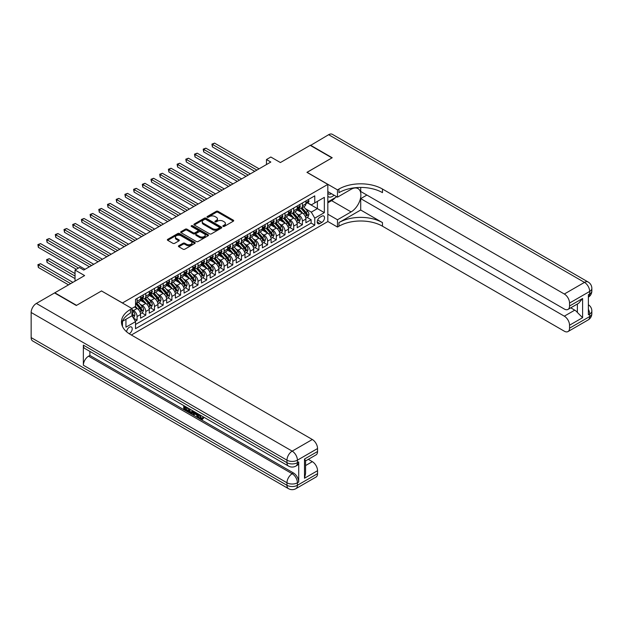 <?xml version="1.0" encoding="UTF-8"?>
<svg xmlns="http://www.w3.org/2000/svg" width="623" height="623" viewBox="0 0 623 623"><rect width="100%" height="100%" fill="white"/><g stroke="black" fill="none" stroke-linecap="round" stroke-linejoin="round"><path stroke-width="0.93" d="M223.081 226.414A0.849 0.491 0 0 0 224.28 226.414L233.352 221.173A1.207 0.701 0 0 0 233.703 220.682A1.207 0.701 0 0 0 233.352 220.192L217.98 211.314A1.207 0.701 0 0 0 216.274 211.314L207.194 216.555A0.849 0.491 0 0 0 208.394 217.24L209.569 216.563A3.863 2.235 0 0 1 215.028 216.563L216.313 217.302A3.863 2.235 0 0 1 217.443 218.883A3.863 2.235 0 0 1 216.313 220.456L215.137 221.134A0.849 0.491 0 0 0 216.337 221.827L217.513 221.149A3.863 2.235 0 0 1 222.972 221.149L224.257 221.889A3.863 2.235 0 0 1 225.386 223.47A3.863 2.235 0 0 1 224.257 225.043L223.081 225.721A0.849 0.491 0 0 0 223.081 226.414L223.081 225.721M129.202 333.726A3.94 2.274 120 0 0 129.428 333.601A3.94 2.274 120 0 0 132.006 330.135A3.94 2.274 120 0 0 131.398 326.982A3.94 2.274 120 0 0 129.428 327.176A3.94 2.274 120 0 0 126.648 331.818M178.778 245.735A1.207 0.701 0 0 0 178.419 246.225A1.207 0.701 0 0 0 178.778 246.716L183.092 249.208A1.207 0.701 0 0 0 184.797 249.208L194.874 243.391A1.207 0.701 0 0 0 195.233 242.892A1.207 0.701 0 0 0 194.874 242.402L179.502 233.524A1.207 0.701 0 0 0 177.796 233.524L167.712 239.349A1.207 0.701 0 0 0 167.361 239.839A1.207 0.701 0 0 0 167.712 240.33L172.929 243.336A1.207 0.701 0 0 0 174.635 243.336L178.949 240.852A1.207 0.701 0 0 0 179.299 240.353A1.207 0.701 0 0 0 178.949 239.863L176.364 238.368A3.232 1.869 0 0 1 175.413 237.052A3.232 1.869 0 0 1 177.415 235.33A3.232 1.869 0 0 1 180.935 235.735L191.051 241.576A3.232 1.869 0 0 1 192.001 242.892A3.232 1.869 0 0 1 190.007 244.621A3.232 1.869 0 0 1 186.487 244.216L184.797 243.243A1.207 0.701 0 0 0 183.092 243.243L178.778 245.735L178.778 246.716M101.588 291.003L122.474 302.957L327.823 184.4L306.937 172.345L331.958 157.899L310.199 145.346L280.397 162.548L270.826 157.019L266.48 159.535L270.826 162.042L83.747 270.055L79.401 267.54L75.048 270.055L75.048 281.105M101.588 290.902L76.574 305.348L54.816 292.787L84.619 275.584L75.048 270.055M209.655 233.874A1.207 0.701 0 0 0 211.361 233.874L221.438 228.057A1.207 0.701 0 0 0 221.788 227.559A1.207 0.701 0 0 0 221.438 227.068L206.065 218.19A1.207 0.701 0 0 0 204.36 218.19L194.275 224.007A1.207 0.701 0 0 0 193.924 224.506A1.207 0.701 0 0 0 194.275 224.996L209.655 233.874M191.666 226.593A0.849 0.491 0 0 1 192.53 226.717L208.144 235.728L198.075 241.537A1.207 0.701 0 0 1 196.37 241.537L180.997 232.667L180.997 231.678A1.207 0.701 0 0 0 180.647 232.169A1.207 0.701 0 0 0 180.997 232.667M180.997 231.678L185.311 229.186A1.207 0.701 0 0 1 187.017 229.186L193.255 232.784A1.207 0.701 0 0 0 194.96 232.784L197.826 231.133A1.207 0.701 0 0 0 198.176 230.642A1.207 0.701 0 0 0 197.826 230.152L191.331 226.398A0.849 0.491 0 0 1 192.53 225.713L208.16 234.731A1.207 0.701 0 0 1 208.51 235.229A1.207 0.701 0 0 1 208.16 235.72L208.16 234.731M135.284 321.234L137.091 320.191L133.478 318.104M131.951 309.538L133.61 310.495A4.922 2.842 60 0 1 137.091 316.523L140.572 314.514L140.572 318.182L145.79 315.168L141.834 312.878M140.128 304.211L142.309 305.472A4.922 2.842 60 0 1 145.79 311.5L149.271 309.491L149.271 313.159L154.488 310.145L150.532 307.855M148.827 299.188L151.007 300.45A4.922 2.842 60 0 1 154.488 306.477L157.969 304.468L157.969 308.136L163.195 305.122L159.231 302.833M157.526 294.165L159.714 295.427A4.922 2.842 60 0 1 163.195 301.454L166.676 299.445L166.676 303.113L171.893 300.099L167.937 297.81M166.232 289.142L168.412 290.404A4.922 2.842 60 0 1 171.893 296.431L175.375 294.422L175.375 298.09L180.592 295.076L176.636 292.787M174.931 284.119L177.111 285.381A4.922 2.842 60 0 1 180.592 291.408L184.073 289.399L184.073 293.067L189.299 290.045L185.335 287.764M183.629 279.088L185.818 280.35A4.922 2.842 60 0 1 189.299 286.385L192.78 284.376L192.78 288.036L197.997 285.023L194.041 282.741M192.336 274.065L194.516 275.327A4.922 2.842 60 0 1 197.997 281.355L201.478 279.345L201.478 283.013L206.696 280L202.74 277.718M201.034 269.043L203.215 270.304A4.922 2.842 60 0 1 206.696 276.332L210.177 274.322L210.177 277.99L215.402 274.977L211.438 272.695M209.733 264.02L211.921 265.281A4.922 2.842 60 0 1 215.402 271.309L218.883 269.3L218.883 272.967L224.101 269.954L220.145 267.672M218.439 258.997L220.62 260.258A4.922 2.842 60 0 1 224.101 266.286L227.582 264.277L227.582 267.945L232.8 264.931L228.843 262.641M227.138 253.974L229.326 255.235A4.922 2.842 60 0 1 232.8 261.263L236.281 259.254L236.281 262.922L241.506 259.908L237.542 257.618M235.837 248.951L238.025 250.212A4.922 2.842 60 0 1 241.506 256.24L244.987 254.231L244.987 257.899L250.205 254.885L246.249 252.595M244.543 243.928L246.724 245.189A4.922 2.842 60 0 1 250.205 251.217L253.686 249.208L253.686 252.876L258.903 249.862L254.947 247.572M253.242 238.905L255.43 240.166A4.922 2.842 60 0 1 258.903 246.194L262.384 244.185L262.384 247.853L267.61 244.839L263.646 242.549M261.94 233.882L264.129 235.144A4.922 2.842 60 0 1 267.61 241.171L271.091 239.162L271.091 242.83L276.308 239.816L272.352 237.527M270.647 228.859L272.827 230.121A4.922 2.842 60 0 1 276.308 236.148L279.789 234.139L279.789 237.807L285.015 234.785L281.051 232.504M279.345 223.828L281.534 225.09A4.922 2.842 60 0 1 285.015 231.125L288.488 229.108L288.488 232.776L293.713 229.762L289.75 227.481M288.044 218.805L290.232 220.067A4.922 2.842 60 0 1 293.713 226.094L297.194 224.085L297.194 227.753L302.412 224.739L302.412 221.072A4.922 2.842 -120 0 0 298.931 215.044L296.75 213.782M298.456 222.458L302.412 224.739M140.572 314.514A4.922 2.842 -120 0 0 137.091 308.486L134.475 306.975M149.271 309.491A4.922 2.842 -120 0 0 145.79 303.463L140.409 300.356M157.969 304.468A4.922 2.842 -120 0 0 154.488 298.44L149.107 295.333M166.676 299.445A4.922 2.842 -120 0 0 163.195 293.417L157.814 290.31M175.375 294.422A4.922 2.842 -120 0 0 171.893 288.394L166.512 285.287M184.073 289.399A4.922 2.842 -120 0 0 180.592 283.364L175.211 280.264M192.78 284.376A4.922 2.842 -120 0 0 189.299 278.341L183.917 275.234M201.478 279.345A4.922 2.842 -120 0 0 197.997 273.318L192.616 270.211M210.177 274.322A4.922 2.842 -120 0 0 206.696 268.295L201.315 265.188M218.883 269.3A4.922 2.842 -120 0 0 215.402 263.272L210.021 260.165M227.582 264.277A4.922 2.842 -120 0 0 224.101 258.249L218.72 255.142M236.281 259.254A4.922 2.842 -120 0 0 232.8 253.226L227.418 250.119M244.987 254.231A4.922 2.842 -120 0 0 241.506 248.203L236.125 245.096M253.686 249.208A4.922 2.842 -120 0 0 250.205 243.18L244.823 240.073M262.384 244.185A4.922 2.842 -120 0 0 258.903 238.157L253.522 235.05M271.091 239.162A4.922 2.842 -120 0 0 267.61 233.134L262.228 230.027M279.789 234.139A4.922 2.842 -120 0 0 276.308 228.104L270.927 225.004M288.488 229.108A4.922 2.842 -120 0 0 285.015 223.081L279.634 219.974M297.194 224.085A4.922 2.842 -120 0 0 293.713 218.058L288.332 214.951M321.818 216.204L319.903 217.31A3.816 2.204 120 0 0 317.411 220.667A3.816 2.204 120 0 0 317.995 223.727A3.816 2.204 120 0 0 319.903 223.532L321.818 222.434A3.816 2.204 120 0 0 324.31 219.07A3.816 2.204 120 0 0 323.726 216.01A3.816 2.204 120 0 0 321.818 216.204M122.474 326.452L122.474 321.297M131.344 335.01L327.823 221.578L327.823 184.4M131.951 315.666L135.526 321.647L135.526 328.679L314.771 225.191L314.771 218.159L311.29 212.131L305.449 208.76M135.526 321.647L125.947 327.176L125.947 319.288M131.866 308.486L135.526 306.376L135.526 299.344L314.771 195.856L314.771 202.888L324.342 197.359L324.342 212.638L314.771 218.159M142.262 298.215L142.309 298.238A4.922 2.842 60 0 0 144.77 298.479L148.251 296.47A4.922 2.842 -120 0 0 149.271 294.22L149.271 291.408M150.968 293.184L151.007 293.215A4.922 2.842 60 0 0 153.468 293.456L156.949 291.447A4.922 2.842 -120 0 0 157.969 289.197L157.969 286.385M159.667 288.161L159.714 288.192A4.922 2.842 60 0 0 162.175 288.433L165.656 286.424A4.922 2.842 -120 0 0 166.676 284.174L166.676 281.355M168.366 283.138L168.412 283.169A4.922 2.842 60 0 0 170.873 283.41L174.354 281.401A4.922 2.842 -120 0 0 175.375 279.151L175.375 276.332M177.072 278.115L177.111 278.146A4.922 2.842 60 0 0 179.572 278.388L183.053 276.378A4.922 2.842 -120 0 0 184.073 274.12L184.073 271.309M185.771 273.092L185.818 273.115A4.922 2.842 60 0 0 188.278 273.365L191.759 271.355A4.922 2.842 -120 0 0 192.78 269.097L192.78 266.286M194.469 268.069L194.516 268.092A4.922 2.842 60 0 0 196.977 268.342L200.458 266.333A4.922 2.842 -120 0 0 201.478 264.074L201.478 261.263M203.176 263.046L203.215 263.07A4.922 2.842 60 0 0 205.683 263.319L209.157 261.31A4.922 2.842 -120 0 0 210.177 259.051L210.177 256.24M211.875 258.023L211.921 258.047A4.922 2.842 60 0 0 214.382 258.296L217.863 256.279A4.922 2.842 -120 0 0 218.883 254.028L218.883 251.217M220.573 253L220.62 253.024A4.922 2.842 60 0 0 223.081 253.265L226.562 251.256A4.922 2.842 -120 0 0 227.582 249.005L227.582 246.194M229.28 247.977L229.326 248.001A4.922 2.842 60 0 0 231.787 248.242L235.26 246.233A4.922 2.842 -120 0 0 236.281 243.982L236.281 241.171M237.978 242.954L238.025 242.978A4.922 2.842 60 0 0 240.486 243.219L243.967 241.21A4.922 2.842 -120 0 0 244.987 238.959L244.987 236.148M246.677 237.924L246.724 237.955A4.922 2.842 60 0 0 249.184 238.196L252.665 236.187A4.922 2.842 -120 0 0 253.686 233.936L253.686 231.117M255.383 232.901L255.43 232.932A4.922 2.842 60 0 0 257.891 233.173L261.372 231.164A4.922 2.842 -120 0 0 262.384 228.914L262.384 226.094M264.082 227.878L264.129 227.909A4.922 2.842 60 0 0 266.589 228.15L270.071 226.141A4.922 2.842 -120 0 0 271.091 223.891L271.091 221.072M272.781 222.855L272.827 222.886A4.922 2.842 60 0 0 275.288 223.127L278.769 221.118A4.922 2.842 -120 0 0 279.789 218.86L279.789 216.049M281.487 217.832L281.534 217.855A4.922 2.842 60 0 0 283.995 218.105L287.476 216.095A4.922 2.842 -120 0 0 288.488 213.837L288.488 211.026M290.186 212.809L290.232 212.832A4.922 2.842 60 0 0 292.693 213.082L296.174 211.072A4.922 2.842 -120 0 0 297.194 208.814L297.194 206.003M135.526 324.458L311.118 223.081L311.118 219.717L305.893 222.73L305.893 219.062A4.922 2.842 -120 0 0 302.412 213.035L297.031 209.928M298.884 207.786L298.931 207.809A4.922 2.842 -120 0 0 301.392 208.059A4.922 2.842 -120 0 0 302.412 205.8L302.412 202.989M301.392 208.059L304.873 206.049A4.922 2.842 -120 0 0 305.893 203.791L305.893 200.98M137.091 298.44L137.091 301.252A4.922 2.842 60 0 1 136.071 303.502A4.922 2.842 60 0 1 135.526 303.705M136.071 303.502L139.552 301.493A4.922 2.842 -120 0 0 140.572 299.242L140.572 296.431M145.79 293.417L145.79 296.229A4.922 2.842 60 0 1 144.77 298.479M154.488 288.394L154.488 291.206A4.922 2.842 60 0 1 153.468 293.456M163.195 283.364L163.195 286.183A4.922 2.842 60 0 1 162.175 288.433M171.893 278.341L171.893 281.16A4.922 2.842 60 0 1 170.873 283.41M180.592 273.318L180.592 276.137A4.922 2.842 60 0 1 179.572 278.388M189.299 268.295L189.299 271.106A4.922 2.842 60 0 1 188.278 273.365M197.997 263.272L197.997 266.083A4.922 2.842 60 0 1 196.977 268.342M206.696 258.249L206.696 261.06A4.922 2.842 60 0 1 205.683 263.319M215.402 253.226L215.402 256.037A4.922 2.842 60 0 1 214.382 258.296M224.101 248.203L224.101 251.014A4.922 2.842 60 0 1 223.081 253.265M232.8 243.18L232.8 245.992A4.922 2.842 60 0 1 231.787 248.242M241.506 238.157L241.506 240.969A4.922 2.842 60 0 1 240.486 243.219M250.205 233.134L250.205 235.946A4.922 2.842 60 0 1 249.184 238.196M258.903 228.104L258.903 230.923A4.922 2.842 60 0 1 257.891 233.173M267.61 223.081L267.61 225.9A4.922 2.842 60 0 1 266.589 228.15M276.308 218.058L276.308 220.877A4.922 2.842 60 0 1 275.288 223.127M285.015 213.035L285.015 215.846A4.922 2.842 60 0 1 283.995 218.105M293.713 208.012L293.713 210.823A4.922 2.842 60 0 1 292.693 213.082M293.713 226.094L293.713 229.762M285.015 231.125L285.015 234.785M276.308 236.148L276.308 239.816M267.61 241.171L267.61 244.839M258.903 246.194L258.903 249.862M250.205 251.217L250.205 254.885M241.506 256.24L241.506 259.908M232.8 261.263L232.8 264.931M224.101 266.286L224.101 269.954M215.402 271.309L215.402 274.977M206.696 276.332L206.696 280M197.997 281.355L197.997 285.023M189.299 286.385L189.299 290.045M180.592 291.408L180.592 295.076M171.893 296.431L171.893 300.099M163.195 301.454L163.195 305.122M154.488 306.477L154.488 310.145M145.79 311.5L145.79 315.168M137.091 316.523L137.091 320.191M311.29 212.131L317.38 208.619L317.38 201.385L324.342 197.359M307.412 202.864L324.342 212.638M307.591 202.763L311.29 204.897L314.771 202.888M266.48 159.535L266.48 164.558M307.155 217.435L311.118 219.717M311.118 223.081L314.771 225.191M223.423 226.531L224.257 226.048A3.863 2.235 0 0 0 225.386 224.475L225.386 223.47M217.443 218.883L217.443 219.888A3.863 2.235 0 0 1 216.313 221.461L215.48 221.944M233.352 220.192L233.352 221.173L217.98 212.318A1.207 0.701 0 0 0 216.274 212.318L207.537 217.365M221.438 227.068L221.438 228.057L206.065 219.195A1.207 0.701 0 0 0 204.36 219.195L194.29 225.004M219.304 227.909A0.849 0.491 0 0 0 219.304 227.216L205.808 219.421A0.849 0.491 0 0 0 204.609 219.421L203.371 220.137A3.863 2.235 0 0 0 202.241 221.718A3.863 2.235 0 0 0 203.371 223.291L212.599 228.618A3.863 2.235 0 0 0 218.066 228.618L219.304 227.909L219.304 228.914A0.849 0.491 0 0 0 219.553 228.563L219.553 227.559M202.241 221.718L202.241 222.723A3.863 2.235 0 0 0 203.371 224.296L203.371 223.291M219.304 228.914L218.066 229.622A3.863 2.235 0 0 1 212.599 229.622L203.371 224.296M181.013 232.675L185.311 230.191L185.311 229.186M198.176 230.642L198.176 231.647A1.207 0.701 0 0 1 197.826 232.138L194.96 233.789A1.207 0.701 0 0 1 193.255 233.789L187.017 230.191A1.207 0.701 0 0 0 185.311 230.191M199.726 236.522A3.232 1.869 0 0 0 203.246 236.927A3.232 1.869 0 0 0 205.24 235.206A3.232 1.869 0 0 0 204.289 233.882L200.723 231.826A1.207 0.701 0 0 0 199.017 231.826L196.159 233.477A1.207 0.701 0 0 0 195.801 233.968A1.207 0.701 0 0 0 196.159 234.466L199.726 236.522L199.726 237.527A3.232 1.869 0 0 0 203.246 237.931A3.232 1.869 0 0 0 205.24 236.21L205.24 235.206M195.801 233.968L195.801 234.972A1.207 0.701 0 0 0 196.159 235.471L196.159 234.466M199.726 237.527L196.159 235.471M192.001 242.892L192.001 243.897A3.232 1.869 0 0 1 190.007 245.626A3.232 1.869 0 0 1 186.487 245.221L184.797 244.247A1.207 0.701 0 0 0 183.092 244.247L178.793 246.724M175.413 237.052L175.413 238.056A3.232 1.869 0 0 0 176.364 239.38L176.364 238.368M178.933 240.86L176.364 239.38M194.859 243.398L179.502 234.528A1.207 0.701 0 0 0 177.796 234.528L167.735 240.338M305.823 218.206L308.066 216.905L308.938 214.39A3.263 1.885 -120 0 0 307.669 211.329L303.697 206.727M302.895 213.354L298.355 208.098M300.309 211.82L297.677 208.767A7.811 4.509 -120 0 0 297.436 208.495M212.396 166.995L237.324 181.386L194.999 156.949L194.999 154.434L197.172 153.18L241.677 178.879M300.948 208.23L304.974 212.887A3.263 1.885 60 0 1 306.134 215.137L307.178 214.53A3.263 1.885 -120 0 0 306.018 212.287L302.038 207.685M301.189 208.16L305.511 213.159A1.659 0.958 60 0 1 305.924 213.806L307.178 214.53M308.198 199.648L308.938 200.925A3.263 1.885 60 0 1 308.26 202.374L306.609 203.324A3.263 1.885 -120 0 0 307.178 202.576L307.108 202.288M256.902 170.087L212.396 144.388L214.577 143.134L259.082 168.825M306.002 203.48L306.018 203.48A3.263 1.885 -120 0 0 306.609 203.324M306.757 202.335L307.178 202.576L306.134 203.176A3.263 1.885 60 0 1 305.893 203.643M254.729 171.341L212.396 146.903L212.396 144.388L211.921 144.108L214.577 143.134M212.396 146.903L211.921 144.108M327.823 196.245A7.998 4.618 120 0 0 329.645 197.141A7.998 4.618 120 0 0 334.076 195.194M327.823 192.92A5.475 3.162 120 0 0 328.71 194.002A5.475 3.162 120 0 0 329.512 194.244A5.475 3.162 120 0 0 331.491 193.706M336.786 196.759L327.823 201.938M310.464 145.494L328.648 134.693L584.467 282.39A7.383 4.26 120 0 1 588.159 282.024A7.383 7.383 0 0 1 591.85 288.418A7.383 4.26 180 0 1 589.685 291.432L569.547 303.058A7.383 4.26 -120 0 0 564.321 294.017L584.467 282.39A7.383 4.26 60 0 1 589.685 291.432L589.685 293.939L588.385 294.695L588.385 314.794L589.685 314.039L589.685 316.546A7.383 4.26 60 0 1 588.159 319.926L568.012 331.561A7.383 4.26 -120 0 0 569.547 328.181L589.685 316.546A7.383 4.26 0 0 0 591.85 313.533A7.383 7.383 0 0 1 588.159 319.926M310.464 145.19L332.215 157.751L307.022 172.392M327.823 214.195L337.479 219.771L351.099 211.906A13.846 7.99 120 0 0 360.141 199.71A13.846 7.99 120 0 0 358.023 188.613A13.846 7.99 120 0 0 351.099 189.299L337.479 197.164L337.479 189.875L338.959 189.026A30.761 17.763 180 0 1 382.467 189.026L564.321 294.017M337.479 219.771L337.479 227.052L338.959 226.196A30.761 17.763 180 0 1 382.467 226.196L564.321 331.195A7.383 4.26 -120 0 0 568.012 331.561M360.709 210.021L338.959 222.582A30.761 17.763 180 0 1 382.467 222.582L360.709 210.021L360.709 198.62L366.892 195.054M360.709 187.437L360.709 191.487L564.321 309.039A7.383 4.26 -120 0 0 568.012 309.405A7.383 4.26 -120 0 0 569.547 306.025L582.598 298.487L582.598 317.675L577.373 312.458L577.373 304.001M582.598 317.675L569.547 325.214L569.547 328.181M569.547 325.214A7.383 4.26 -120 0 0 564.321 316.173L574.764 310.145A7.383 4.26 60 0 1 577.373 312.458M360.709 198.62L564.321 316.173M328.648 134.693A7.383 4.26 -60 0 1 332.339 134.327L588.159 282.024M327.823 191.588L337.479 197.164M307.022 172.291L337.479 189.875M327.823 221.476L337.479 227.052M569.547 303.058L569.547 306.025M570.746 307.824L574.764 310.145M338.959 189.026L338.959 192.639A30.761 17.763 180 0 1 382.467 192.639L382.467 189.026M568.012 309.405L578.689 303.237L582.598 298.487M335.447 197.538A13.846 7.99 -60 0 1 331.607 200.653L327.823 202.841M199.757 414.801L201.369 418.173L201.977 418.391M199.126 414.466L200.676 418.578L201.688 418.703L202.833 417.511L203.573 418.134L202.265 419.513L200.746 419.31C199.142 418.22 198.332 416.709 198.324 414.778L198.379 414.038M194.874 413.991L193.839 415.245L193.06 414.793L194.376 411.725M197.686 413.641L198.729 417.27L198.036 417.667L197.25 417.215L196.658 415.019L194.431 413.734L193.839 415.245M185.163 407.458L185.163 408.743L188.239 410.518L188.239 411.211L187.546 411.616L183.73 409.412L183.73 405.581M187.905 407.995L187.212 408.641L184.47 407.053L184.47 409.14L185.163 408.743M83.357 345.134L286.969 462.687A7.383 4.26 120 0 0 288.496 466.066L84.884 348.514A7.383 4.26 -60 0 1 83.357 345.134L83.357 365.226A7.383 4.26 -60 0 1 88.575 356.185L89.883 355.429L293.495 472.989A7.383 4.26 60 0 1 298.713 482.031L298.713 461.931A7.383 4.26 60 0 1 297.187 465.311L295.878 466.066A7.383 4.26 -120 0 0 297.412 462.687L298.713 461.931M89.883 355.429L89.883 351.395M192.78 410.806L192.834 411.624L193.512 411.227L192.811 413.213L190.42 413.275L188.551 412.192L188.551 408.361M76.31 305.496L101.502 290.957L131.951 308.533L130.472 309.39A30.761 17.763 -0 0 0 121.462 321.951A30.761 17.763 -0 0 0 130.472 334.504L312.333 439.503A7.383 4.26 60 0 1 317.551 448.544L297.412 460.171L297.412 462.687A7.383 4.26 -0 0 1 286.969 462.687L286.969 460.171L31.15 312.481A7.383 4.26 -60 0 1 36.368 303.44L54.559 292.935L76.31 305.496M131.951 308.533L131.951 315.822L122.334 321.375M304.499 459.042L305.582 460.677L305.582 473.589L304.499 478.238L304.499 459.042L317.551 451.511L317.551 448.544M317.551 451.511A7.383 4.26 60 0 1 316.025 454.891L305.582 460.919M31.15 337.596L286.969 485.294A7.383 4.26 120 0 0 288.496 488.673L32.676 340.976A7.383 4.26 -60 0 1 31.15 337.596L31.15 312.481M308.315 459.338L312.333 461.659A7.383 4.26 60 0 1 317.551 470.7L304.499 478.238M298.713 482.031L297.412 482.778L297.412 485.294L317.551 473.667L317.551 470.7M317.551 473.667A7.383 4.26 60 0 1 316.025 477.047L295.878 488.673A7.383 4.26 -120 0 0 297.412 485.294A7.383 4.26 -0 0 1 286.969 485.294L286.969 482.778L83.357 365.226M130.472 309.39L130.472 313.011A30.761 17.763 -0 0 0 121.625 323.758M184.47 409.14L187.546 410.923L188.239 410.518M187.546 410.923L187.546 411.616M184.47 406.009L187.515 407.769M187.212 407.948L187.212 408.641M192.834 411.624L192.11 413.617M189.283 408.789L189.283 411.928L191.596 412.831L192.048 410.378M189.984 409.186L189.984 411.523L192.289 412.434M189.283 411.928L189.984 411.523M190.365 412.543L191.059 412.146M196.712 413.08L198.036 417.667M195.061 412.122L194.656 413.166L196.432 414.194L196.027 412.675M195.505 412.379L196.175 413.244M194.656 413.166L195.349 412.769M200.676 418.578L201.369 418.173M199.056 415.198L199.726 414.817M202.14 417.908L202.872 418.539L203.573 418.134M202.872 418.539L202.265 419.513M297.116 223.229L299.367 221.928L300.239 219.413A3.263 1.885 -120 0 0 298.97 216.352L294.991 211.75M294.196 218.377L289.648 213.121M291.611 216.843L288.971 213.79A7.811 4.509 -120 0 0 288.729 213.518M203.698 172.018L228.625 186.409L186.293 161.972L186.293 159.457L188.473 158.203L232.979 183.902M292.249 213.253L296.268 217.91A3.263 1.885 60 0 1 297.436 220.16L298.479 219.553A3.263 1.885 -120 0 0 297.311 217.31L293.34 212.708M292.483 213.183L296.805 218.182A1.659 0.958 60 0 1 297.226 218.829L298.479 219.553M288.418 228.252L290.668 226.951L291.533 224.444A3.263 1.885 -120 0 0 290.263 221.375L286.292 216.773M285.498 223.4L280.95 218.143M282.912 221.874L280.272 218.813A7.811 4.509 -120 0 0 280.031 218.548M194.999 177.041L219.927 191.432L177.594 166.995L177.594 164.48L179.767 163.226L224.272 188.925M283.551 218.276L287.569 222.933A3.263 1.885 60 0 1 288.729 225.183L289.773 224.576A3.263 1.885 -120 0 0 288.613 222.333L284.641 217.731M283.784 218.206L288.106 223.205A1.659 0.958 60 0 1 288.527 223.859L289.773 224.576M279.719 233.275L281.962 231.974L282.834 229.466A3.263 1.885 -120 0 0 281.565 226.398L277.593 221.796M276.791 228.423L272.251 223.166M274.206 226.897L271.573 223.844A7.811 4.509 -120 0 0 271.324 223.571M186.293 182.064L211.22 196.455L168.895 172.018L168.895 169.503L171.068 168.249L215.574 193.948M274.844 223.307L278.87 227.956A3.263 1.885 60 0 1 280.031 230.206L281.074 229.599A3.263 1.885 -120 0 0 279.914 227.356L275.934 222.754M275.086 223.229L279.408 228.228A1.659 0.958 60 0 1 279.82 228.882L281.074 229.599M280.031 230.206L280.264 230.596M271.013 238.298L273.263 236.997L274.136 234.489A3.263 1.885 -120 0 0 272.866 231.429L268.887 226.819M268.092 233.446L263.545 228.189M265.507 231.92L262.867 228.867A7.811 4.509 -120 0 0 262.626 228.594M177.594 187.087L202.522 201.478L160.189 177.041L160.189 174.533L162.369 173.272L206.875 198.971M266.146 228.329L270.164 232.986A3.263 1.885 60 0 1 271.332 235.229L272.376 234.63A3.263 1.885 -120 0 0 271.207 232.379L267.236 227.777M266.379 228.252L270.701 233.251A1.659 0.958 60 0 1 271.122 233.905L272.376 234.63M271.332 235.229L271.566 235.619M299.499 204.671L300.239 205.956A3.263 1.885 60 0 1 299.562 207.397L297.911 208.347A3.263 1.885 -120 0 0 298.479 207.599L298.409 207.311M248.203 175.11L203.698 149.411L205.87 148.157L250.376 173.848M297.303 208.503L297.311 208.503A3.263 1.885 -120 0 0 297.911 208.347M298.059 207.358L298.479 207.599L297.436 208.199A3.263 1.885 60 0 1 297.194 208.666M246.03 176.364L203.698 151.926L203.698 149.411L203.215 149.138L205.87 148.157M203.698 151.926L203.215 149.138M290.801 209.694L291.533 210.979A3.263 1.885 60 0 1 290.863 212.42L289.204 213.37A3.263 1.885 -120 0 0 289.773 212.622L289.711 212.334M239.505 180.133L194.516 154.161L197.172 153.18M288.597 213.525L288.613 213.525A3.263 1.885 -120 0 0 289.204 213.37M289.352 212.381L289.773 212.622L288.729 213.222A3.263 1.885 60 0 1 288.488 213.689M194.999 156.949L194.516 154.161M282.094 214.717L282.834 216.002A3.263 1.885 60 0 1 282.157 217.443L280.506 218.4A3.263 1.885 -120 0 0 281.074 217.645L281.004 217.357M230.798 185.156L185.818 159.184L188.473 158.203M279.898 218.548L279.914 218.548A3.263 1.885 -120 0 0 280.506 218.4M280.654 217.404L281.074 217.645L280.031 218.252A3.263 1.885 60 0 1 279.789 218.712M186.293 161.972L185.818 159.184M273.396 219.74L274.136 221.025A3.263 1.885 60 0 1 273.458 222.466L271.807 223.423A3.263 1.885 -120 0 0 272.376 222.668L272.306 222.38M222.1 190.179L177.111 164.207L179.767 163.226M271.2 223.571L271.207 223.571A3.263 1.885 -120 0 0 271.807 223.423M271.955 222.427L272.376 222.668L271.332 223.275A3.263 1.885 60 0 1 271.091 223.735M177.594 166.995L177.111 164.207M262.314 243.32L264.565 242.02L265.429 239.512A3.263 1.885 -120 0 0 264.16 236.452L260.188 231.849M259.394 238.477L254.846 233.212M256.808 236.942L254.168 233.89A7.811 4.509 -120 0 0 253.927 233.617M168.895 192.11L193.823 206.509L151.49 182.064L151.49 179.556L153.663 178.295L198.169 203.994M257.447 233.352L261.465 238.009A3.263 1.885 60 0 1 262.626 240.252L263.669 239.653A3.263 1.885 -120 0 0 262.509 237.402L258.537 232.8M257.681 233.275L262.003 238.274A1.659 0.958 60 0 1 262.423 238.928L263.669 239.653M262.626 240.252L262.867 240.642M264.697 224.763L265.429 226.048A3.263 1.885 60 0 1 264.759 227.488L263.101 228.446A3.263 1.885 -120 0 0 263.669 227.691L263.607 227.403M213.401 195.201L168.412 169.23L171.068 168.249M262.493 228.594L262.509 228.594A3.263 1.885 -120 0 0 263.101 228.446M263.249 227.45L263.669 227.691L262.626 228.298A3.263 1.885 60 0 1 262.384 228.758M168.895 172.018L168.412 169.23M253.616 248.343L255.858 247.043L256.731 244.535A3.263 1.885 -120 0 0 255.461 241.475L251.49 236.872M250.687 243.5L246.147 238.235M248.102 241.965L245.47 238.913A7.811 4.509 -120 0 0 245.221 238.64M160.189 197.133L185.117 211.532L142.792 187.087L142.792 184.579L144.964 183.318L189.47 209.017M248.741 238.375L252.767 243.032A3.263 1.885 60 0 1 253.927 245.275L254.971 244.675A3.263 1.885 -120 0 0 253.81 242.425L249.831 237.822M248.982 238.298L253.296 243.297A1.659 0.958 60 0 1 253.717 243.951L254.971 244.675M253.927 245.275L254.161 245.664M255.991 229.794L256.731 231.071A3.263 1.885 60 0 1 256.053 232.511L254.402 233.469A3.263 1.885 -120 0 0 254.971 232.714L254.9 232.426M204.694 200.224L159.714 174.253L162.369 173.272M253.795 233.617L253.81 233.617A3.263 1.885 -120 0 0 254.402 233.469M254.55 232.472L254.971 232.714L253.927 233.321A3.263 1.885 60 0 1 253.686 233.781M160.189 177.041L159.714 174.253M244.909 253.366L247.16 252.074L248.032 249.558A3.263 1.885 -120 0 0 246.763 246.498L242.783 241.895M241.989 248.522L237.441 243.258M239.403 246.988L236.763 243.936A7.811 4.509 -120 0 0 236.522 243.663M151.49 202.164L176.418 216.555L134.085 192.11L134.085 189.602L136.266 188.348L180.771 214.039M240.042 243.398L244.06 248.055A3.263 1.885 60 0 1 245.228 250.298L246.272 249.698A3.263 1.885 -120 0 0 245.104 247.448L241.132 242.845M240.276 243.32L244.598 248.328A1.659 0.958 60 0 1 245.018 248.974L246.272 249.698M245.228 250.298L245.462 250.687M247.292 234.816L248.032 236.094A3.263 1.885 60 0 1 247.354 237.534L245.703 238.492A3.263 1.885 -120 0 0 246.272 237.745L246.202 237.449M195.996 205.247L151.007 179.276L153.663 178.295M245.096 238.648L245.104 238.648A3.263 1.885 -120 0 0 245.703 238.492M245.851 237.495L246.272 237.745L245.228 238.344A3.263 1.885 60 0 1 244.987 238.804M151.49 182.064L151.007 179.276M236.21 258.389L238.461 257.097L239.325 254.581A3.263 1.885 -120 0 0 238.056 251.521L234.084 246.918M233.29 253.545L228.742 248.281M230.705 252.011L228.065 248.959A7.811 4.509 -120 0 0 227.823 248.686M142.792 207.186L167.719 221.578L125.387 197.133L125.387 194.625L127.559 193.371L172.065 219.062M231.343 248.421L235.362 253.078A3.263 1.885 60 0 1 236.522 255.321L237.565 254.721A3.263 1.885 -120 0 0 236.405 252.471L232.434 247.868M231.577 248.343L235.899 253.351A1.659 0.958 60 0 1 236.319 253.997L237.565 254.721M236.522 255.321L236.763 255.71M238.586 239.839L239.325 241.117A3.263 1.885 60 0 1 238.656 242.557L236.997 243.515A3.263 1.885 -120 0 0 237.565 242.768L237.503 242.472M187.297 210.27L142.309 184.299L144.964 183.318M236.39 243.671L236.405 243.671A3.263 1.885 -120 0 0 236.997 243.515M237.145 242.518L237.565 242.768L236.522 243.367A3.263 1.885 60 0 1 236.281 243.834M142.792 187.087L142.309 184.299M227.512 263.412L229.755 262.119L230.627 259.604A3.263 1.885 -120 0 0 229.357 256.544L225.378 251.941M224.584 258.568L220.044 253.304M221.998 257.034L219.366 253.982A7.811 4.509 -120 0 0 219.117 253.709M134.085 212.209L159.013 226.601L116.68 202.164L116.68 199.648L118.861 198.394L163.366 224.085M222.637 253.444L226.663 258.101A3.263 1.885 60 0 1 227.823 260.344L228.867 259.744A3.263 1.885 -120 0 0 227.707 257.501L223.727 252.899M222.878 253.366L227.193 258.374A1.659 0.958 60 0 1 227.613 259.02L228.867 259.744M227.823 260.344L228.057 260.733M229.887 244.862L230.627 246.14A3.263 1.885 60 0 1 229.949 247.588L228.298 248.538A3.263 1.885 -120 0 0 228.867 247.79L228.797 247.502M178.591 215.293L133.61 189.322L136.266 188.348M227.691 248.694L227.707 248.694A3.263 1.885 -120 0 0 228.298 248.538M228.446 247.541L228.867 247.79L227.823 248.39A3.263 1.885 60 0 1 227.582 248.857M134.085 192.11L133.61 189.322M218.805 268.443L221.056 267.142L221.928 264.627A3.263 1.885 -120 0 0 220.659 261.567L216.679 256.964M215.885 263.591L211.337 258.327M213.3 262.057L210.66 259.004A7.811 4.509 -120 0 0 210.418 258.732M125.387 217.232L150.314 231.624L107.981 207.186L107.981 204.671L110.154 203.417L154.668 229.108M213.938 258.467L217.957 263.124A3.263 1.885 60 0 1 219.125 265.375L220.168 264.767A3.263 1.885 -120 0 0 219 262.524L215.028 257.922M214.172 258.389L218.494 263.397A1.659 0.958 60 0 1 218.914 264.043L220.168 264.767M221.188 249.885L221.928 251.162A3.263 1.885 60 0 1 221.251 252.611L219.6 253.561A3.263 1.885 -120 0 0 220.168 252.813L220.098 252.525M169.892 220.324L124.904 194.345L127.559 193.371M218.992 253.717L219 253.717A3.263 1.885 -120 0 0 219.6 253.561M219.748 252.572L220.168 252.813L219.125 253.413A3.263 1.885 60 0 1 218.883 253.88M125.387 197.133L124.904 194.345M210.107 273.466L212.357 272.165L213.222 269.65A3.263 1.885 -120 0 0 211.952 266.589L207.981 261.987M207.186 268.614L202.639 263.358M204.593 267.08L201.961 264.027A7.811 4.509 -120 0 0 201.72 263.755M116.68 222.255L141.616 236.647L99.283 212.209L99.283 209.694L101.456 208.44L145.961 234.139M205.24 263.49L209.258 268.147A3.263 1.885 60 0 1 210.418 270.398L211.462 269.79A3.263 1.885 -120 0 0 210.301 267.547L206.33 262.945M205.473 263.42L209.795 268.42A1.659 0.958 60 0 1 210.216 269.066L211.462 269.79M212.482 254.908L213.206 256.154A3.263 1.885 60 0 1 212.552 257.634L210.893 258.584A3.263 1.885 -120 0 0 211.462 257.836L211.392 257.548M161.193 225.347L116.205 199.376L118.861 198.394M210.286 258.74L210.301 258.74A3.263 1.885 -120 0 0 210.893 258.584M211.041 257.595L211.462 257.836L210.418 258.436A3.263 1.885 60 0 1 210.177 258.903M116.68 202.164L116.205 199.376M201.408 278.489L203.651 277.188L204.523 274.673A3.263 1.885 -120 0 0 203.254 271.612L199.274 267.01M198.48 273.637L193.94 268.381M195.895 272.103L193.255 269.05A7.811 4.509 -120 0 0 193.013 268.778M107.981 227.278L132.909 241.669L90.576 217.232L90.576 214.717L92.757 213.463L137.262 239.162M196.533 268.513L200.559 273.17A3.263 1.885 60 0 1 201.72 275.421L202.763 274.813A3.263 1.885 -120 0 0 201.603 272.57L197.623 267.968M196.775 268.443L201.089 273.442A1.659 0.958 60 0 1 201.509 274.089L202.763 274.813M203.783 259.931L204.523 261.216A3.263 1.885 60 0 1 203.846 262.657L202.195 263.607A3.263 1.885 -120 0 0 202.763 262.859L202.693 262.571M152.487 230.37L107.506 204.399L110.154 203.417M201.587 263.763L201.603 263.763A3.263 1.885 -120 0 0 202.195 263.607M202.343 262.618L202.763 262.859L201.72 263.459A3.263 1.885 60 0 1 201.478 263.926M107.981 207.186L107.506 204.399M192.702 283.512L194.952 282.211L195.824 279.704A3.263 1.885 -120 0 0 194.555 276.635L190.576 272.033M189.781 278.66L185.233 273.404M187.196 277.134L184.556 274.073A7.811 4.509 -120 0 0 184.315 273.809M99.283 232.301L124.211 246.692L81.878 222.255L81.878 219.74L84.05 218.486L128.564 244.185M187.834 273.544L191.853 278.193A3.263 1.885 60 0 1 193.021 280.443L194.065 279.836A3.263 1.885 -120 0 0 192.896 277.593L188.925 272.991M188.068 273.466L192.39 278.465A1.659 0.958 60 0 1 192.811 279.12L194.065 279.836M195.085 264.954L195.824 266.239A3.263 1.885 60 0 1 195.147 267.68L193.496 268.638A3.263 1.885 -120 0 0 194.065 267.882L193.994 267.594M143.788 235.393L98.8 209.421L101.456 208.44M192.889 268.786L192.896 268.786A3.263 1.885 -120 0 0 193.496 268.638M193.644 267.641L194.065 267.882L193.021 268.482A3.263 1.885 60 0 1 192.78 268.949M99.283 212.209L98.8 209.421M184.003 288.535L186.254 287.234L187.118 284.727A3.263 1.885 -120 0 0 185.849 281.658L181.877 277.056M181.075 283.683L176.535 278.426M178.489 282.157L175.857 279.104A7.811 4.509 -120 0 0 175.616 278.831M90.576 237.324L115.512 251.715L73.179 227.278L73.179 224.763L75.352 223.509L119.857 249.208M179.136 278.567L183.154 283.216A3.263 1.885 60 0 1 184.315 285.466L185.358 284.859A3.263 1.885 -120 0 0 184.198 282.616L180.218 278.014M179.369 278.489L183.692 283.488A1.659 0.958 60 0 1 184.112 284.143L185.358 284.859M184.315 285.466L184.556 285.856M186.378 269.977L187.118 271.262A3.263 1.885 60 0 1 186.448 272.703L184.79 273.661A3.263 1.885 -120 0 0 185.358 272.905L185.288 272.617M135.09 240.416L90.101 214.444L92.757 213.463M184.182 273.809L184.198 273.809A3.263 1.885 -120 0 0 184.79 273.661M184.938 272.664L185.358 272.905L184.315 273.513A3.263 1.885 60 0 1 184.073 273.972M90.576 217.232L90.101 214.444M175.304 293.558L177.547 292.257L178.419 289.75A3.263 1.885 -120 0 0 177.15 286.689L173.171 282.079M172.376 288.706L167.836 283.449M169.791 287.18L167.151 284.127A7.811 4.509 -120 0 0 166.909 283.854M81.878 242.347L106.806 256.738L64.473 232.301L64.473 229.794L66.653 228.532L111.159 254.231M170.429 283.59L174.456 288.247A3.263 1.885 60 0 1 175.616 290.489L176.659 289.89A3.263 1.885 -120 0 0 175.499 287.639L171.52 283.037M170.671 283.512L174.985 288.511A1.659 0.958 60 0 1 175.406 289.165L176.659 289.89M175.616 290.489L175.85 290.879M177.68 275L178.419 276.285A3.263 1.885 60 0 1 177.742 277.726L176.091 278.683A3.263 1.885 -120 0 0 176.659 277.928L176.589 277.64M126.383 245.439L81.403 219.467L84.05 218.486M175.484 278.831L175.499 278.831A3.263 1.885 -120 0 0 176.091 278.683M176.239 277.687L176.659 277.928L175.616 278.536A3.263 1.885 60 0 1 175.375 278.995M81.878 222.255L81.403 219.467M166.598 298.581L168.849 297.28L169.721 294.772A3.263 1.885 -120 0 0 168.451 291.712L164.472 287.11M163.678 293.737L159.13 288.472M161.092 292.203L158.452 289.15A7.811 4.509 -120 0 0 158.211 288.877M73.179 247.37L98.107 261.769L55.774 237.324L55.774 234.816L57.947 233.555L102.46 259.254M161.731 288.613L165.749 293.269A3.263 1.885 60 0 1 166.917 295.512L167.961 294.913A3.263 1.885 -120 0 0 166.793 292.662L162.821 288.06M161.964 288.535L166.286 293.534A1.659 0.958 60 0 1 166.707 294.188L167.961 294.913M166.917 295.512L167.151 295.902M168.981 280.023L169.721 281.308A3.263 1.885 60 0 1 169.043 282.749L167.392 283.706A3.263 1.885 -120 0 0 167.961 282.951L167.891 282.663M117.685 250.462L72.696 224.49L75.352 223.509M166.785 283.854L166.793 283.854A3.263 1.885 -120 0 0 167.392 283.706M167.54 282.71L167.961 282.951L166.917 283.558A3.263 1.885 60 0 1 166.676 284.018M73.179 227.278L72.696 224.49M157.899 303.603L160.15 302.303L161.014 299.795A3.263 1.885 -120 0 0 159.745 296.735L155.773 292.132M154.971 298.76L150.431 293.495M152.386 297.226L149.754 294.173A7.811 4.509 -120 0 0 149.512 293.9M64.473 252.401L89.408 266.792L47.075 242.347L47.075 239.839L49.248 238.578L93.754 264.277M153.032 293.635L157.051 298.292A3.263 1.885 60 0 1 158.211 300.535L159.254 299.936A3.263 1.885 -120 0 0 158.094 297.685L154.115 293.083M153.266 293.558L157.588 298.565A1.659 0.958 60 0 1 158.001 299.211L159.254 299.936M158.211 300.535L158.452 300.925M160.275 285.054L161.014 286.331A3.263 1.885 60 0 1 160.345 287.771L158.686 288.729A3.263 1.885 -120 0 0 159.254 287.974L159.184 287.686M108.986 255.485L63.998 229.513L66.653 228.532M158.078 288.885L158.094 288.877A3.263 1.885 -120 0 0 158.686 288.729M158.834 287.733L159.254 287.974L158.211 288.581A3.263 1.885 60 0 1 157.969 289.041M64.473 232.301L63.998 229.513M149.201 308.626L151.444 307.334L152.316 304.818A3.263 1.885 -120 0 0 151.046 301.758L147.067 297.155M146.273 303.783L141.733 298.518M143.687 302.248L141.047 299.196A7.811 4.509 -120 0 0 140.806 298.923M55.774 257.424L76.356 269.3L38.369 247.37L38.369 244.862L40.55 243.609L85.055 269.3M144.326 298.658L148.352 303.315A3.263 1.885 60 0 1 149.512 305.558L150.556 304.959A3.263 1.885 -120 0 0 149.395 302.708L145.416 298.106M144.567 298.581L148.881 303.588A1.659 0.958 60 0 1 149.302 304.234L150.556 304.959M149.512 305.558L149.746 305.948M151.576 290.077L152.316 291.354A3.263 1.885 60 0 1 151.638 292.794L149.987 293.752A3.263 1.885 -120 0 0 150.556 293.005L150.486 292.709M100.28 260.507L55.299 234.536L57.947 233.555M149.38 293.908L149.395 293.908A3.263 1.885 -120 0 0 149.987 293.752M150.135 292.755L150.556 293.005L149.512 293.604A3.263 1.885 60 0 1 149.271 294.072M55.774 237.324L55.299 234.536M140.494 313.649L142.745 312.357L143.617 309.841A3.263 1.885 -120 0 0 142.348 306.781L138.368 302.178M137.574 308.806L135.487 306.391M134.989 307.271L134.646 306.882M75.048 273.575L49.248 258.677L47.075 259.931L47.075 262.447L75.048 278.598M135.627 303.681L139.645 308.338A3.263 1.885 60 0 1 140.806 310.581L141.857 309.981A3.263 1.885 -120 0 0 140.689 307.731L136.717 303.128M135.861 303.603L140.183 308.611A1.659 0.958 60 0 1 140.603 309.257L141.857 309.981M140.806 310.581L141.047 310.97M47.075 262.447L46.593 259.659L75.048 276.082M46.593 259.659L49.248 258.677M142.877 295.1L143.617 296.377A3.263 1.885 60 0 1 142.94 297.825L141.289 298.775A3.263 1.885 -120 0 0 141.857 298.028L141.787 297.732M91.581 265.53L46.593 239.559L49.248 238.578M140.681 298.931L140.689 298.931A3.263 1.885 -120 0 0 141.289 298.775M141.429 297.778L141.857 298.028L140.806 298.627A3.263 1.885 60 0 1 140.572 299.095M47.075 242.347L46.593 239.559M133.306 317.808L134.046 317.38L134.911 314.864A3.263 1.885 -120 0 0 133.641 311.804L131.951 309.849M72.875 282.359L40.55 263.7L38.369 264.954L38.369 267.469L68.522 284.875M131.951 315.09A3.263 1.885 60 0 1 132.107 315.604L133.151 315.004A3.263 1.885 -120 0 0 131.99 312.762L131.951 312.715M132.107 315.604L132.349 315.993M38.369 267.469L37.894 264.682L70.695 283.621M37.894 264.682L40.55 263.7M78.529 268.046L37.894 244.582L40.55 243.609M38.369 247.37L37.894 244.582M133.61 310.495L137.091 308.486M142.309 305.472L145.79 303.463M151.007 300.45L154.488 298.44M159.714 295.427L163.195 293.417M168.412 290.404L171.893 288.394M177.111 285.381L180.592 283.364M185.818 280.35L189.299 278.341M194.516 275.327L197.997 273.318M203.215 270.304L206.696 268.295M211.921 265.281L215.402 263.272M220.62 260.258L224.101 258.249M229.326 255.235L232.8 253.226M238.025 250.212L241.506 248.203M246.724 245.189L250.205 243.18M255.43 240.166L258.903 238.157M264.129 235.144L267.61 233.134M272.827 230.121L276.308 228.104M281.534 225.09L285.015 223.081M290.232 220.067L293.713 218.058M298.931 215.044L302.412 213.035M302.412 205.8L305.893 203.791M137.091 301.252L140.572 299.242M145.79 296.229L149.271 294.22M154.488 291.206L157.969 289.197M163.195 286.183L166.676 284.174M171.893 281.16L175.375 279.151M180.592 276.137L184.073 274.12M189.299 271.106L192.78 269.097M197.997 266.083L201.478 264.074M206.696 261.06L210.177 259.051M215.402 256.037L218.883 254.028M224.101 251.014L227.582 249.005M232.8 245.992L236.281 243.982M241.506 240.969L244.987 238.959M250.205 235.946L253.686 233.936M258.903 230.923L262.384 228.914M267.61 225.9L271.091 223.891M276.308 220.877L279.789 218.86M285.015 215.846L288.488 213.837M293.713 210.823L297.194 208.814M302.412 221.072L305.893 219.062M317.644 220.02L321.818 222.434M317.208 221.975L319.903 223.532M224.257 226.048L224.257 225.043M215.137 221.827L215.137 221.134M216.313 221.461L216.313 220.456M207.194 217.24L207.194 216.555M216.274 212.318L216.274 211.314M217.98 212.318L217.98 211.314M194.275 224.996L194.275 224.007M204.36 219.195L204.36 218.19M206.065 219.195L206.065 218.19M212.599 229.622L212.599 228.618M218.066 229.622L218.066 228.618M187.017 230.191L187.017 229.186M193.255 233.789L193.255 232.784M194.96 233.789L194.96 232.784M197.826 232.138L197.826 231.133M192.53 226.717L192.53 225.713M183.092 244.247L183.092 243.243M184.797 244.247L184.797 243.243M186.487 245.221L186.487 244.216M178.949 240.852L178.949 239.863M167.712 240.33L167.712 239.349M177.796 234.528L177.796 233.524M179.502 234.528L179.502 233.524M194.874 243.391L194.874 242.402M305.325 216.531L308.915 214.452M306.018 212.287L307.669 211.329M303.417 213.782L304.974 212.887M308.915 200.894L305.893 202.639M338.959 222.582L338.959 226.196M382.467 222.582L382.467 226.196M588.385 309.296A7.383 4.26 60 0 1 589.685 314.039A7.383 4.26 180 0 0 591.85 311.025A7.383 7.383 0 0 0 588.385 304.764M589.685 293.939A7.383 4.26 60 0 1 588.385 297.179A7.383 7.383 0 0 0 591.85 290.925A7.383 4.26 0 0 1 589.685 293.939M331.607 200.653L351.099 211.906M36.368 303.44L292.187 451.13L312.333 439.503M88.575 356.185L292.187 473.737L293.495 472.989M305.582 465.552L312.333 461.659M292.187 451.13A7.383 4.26 120 0 0 286.969 460.171A7.383 4.26 180 0 0 297.412 460.171A7.383 4.26 -120 0 0 292.187 451.13M292.187 473.737A7.383 4.26 120 0 0 286.969 482.778A7.383 4.26 180 0 0 297.412 482.778A7.383 4.26 -120 0 0 292.187 473.737M296.626 221.554L300.216 219.483M297.311 217.31L298.97 216.352M294.718 218.813L296.268 217.91M287.919 226.577L291.517 224.506M288.613 222.333L290.263 221.375M286.012 223.836L287.569 222.933M279.221 231.6L282.811 229.529M279.914 227.356L281.565 226.398M277.313 228.859L278.87 227.956M270.522 236.623L274.112 234.552M271.207 232.379L272.866 231.429M268.614 233.882L270.164 232.986M300.216 205.917L297.194 207.661M291.517 210.94L288.488 212.684M282.811 215.963L279.789 217.707M274.112 220.986L271.091 222.73M261.816 241.646L265.414 239.575M262.509 237.402L264.16 236.452M259.908 238.905L261.465 238.009M265.414 226.009L262.384 227.753M253.117 246.669L256.707 244.598M253.81 242.425L255.461 241.475M251.209 243.928L252.767 243.032M256.707 231.032L253.686 232.776M244.411 251.7L248.009 249.621M245.104 247.448L246.763 246.498M242.511 248.951L244.06 248.055M248.009 236.055L244.987 237.799M235.712 256.723L239.31 254.643M236.405 252.471L238.056 251.521M233.804 253.974L235.362 253.078M239.31 241.078L236.281 242.83M227.013 261.746L230.603 259.666M227.707 257.501L229.357 256.544M225.105 258.997L226.663 258.101M230.603 246.101L227.582 247.853M218.307 266.769L221.905 264.689M219 262.524L220.659 261.567M216.407 264.02L217.957 263.124M221.905 251.131L218.883 252.876M209.608 271.792L213.206 269.712M210.301 267.547L211.952 266.589M207.7 269.043L209.258 268.147M213.206 256.154L210.177 257.899M200.91 276.814L204.5 274.743M201.603 272.57L203.254 271.612M199.002 274.073L200.559 273.17M204.5 261.177L201.478 262.922M192.203 281.837L195.801 279.766M192.896 277.593L194.555 276.635M190.303 279.096L191.853 278.193M195.801 266.2L192.78 267.945M183.505 286.86L187.102 284.789M184.198 282.616L185.849 281.658M181.597 284.119L183.154 283.216M187.102 271.223L184.073 272.967M174.806 291.883L178.396 289.812M175.499 287.639L177.15 286.689M172.898 289.142L174.456 288.247M178.396 276.246L175.375 277.99M166.1 296.906L169.697 294.835M166.793 292.662L168.451 291.712M164.199 294.165L165.749 293.269M169.697 281.269L166.676 283.013M157.401 301.929L160.999 299.858M158.094 297.685L159.745 296.735M155.493 299.188L157.051 298.292M160.999 286.292L157.969 288.036M148.702 306.96L152.292 304.881M149.395 302.708L151.046 301.758M146.794 304.211L148.352 303.315M152.292 291.315L149.271 293.059M139.996 311.983L143.594 309.904M140.689 307.731L142.348 306.781M138.088 309.234L139.645 308.338M143.594 296.338L140.572 298.09M132.458 316.336L134.895 314.926M131.99 312.762L133.641 311.804M131.951 314.311L133.151 315.004M591.85 311.025L591.85 313.533M591.85 288.418L591.85 290.925M288.496 466.066A7.383 7.383 0 0 0 295.878 466.066M288.496 488.673A7.383 7.383 0 0 0 295.878 488.673"/></g></svg>
